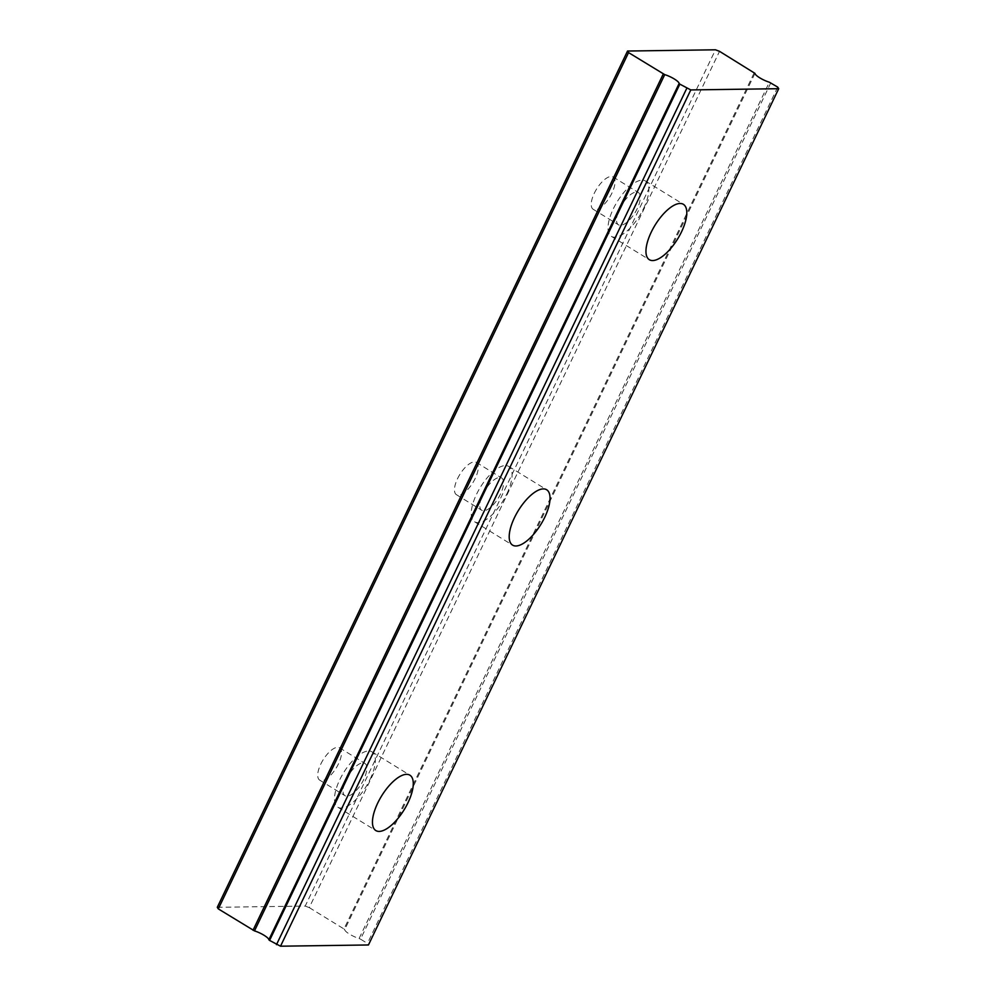 <?xml version="1.0" encoding="UTF-8"?>
<svg xmlns="http://www.w3.org/2000/svg" width="996" height="996" viewBox="0 0 996 996"><rect width="100%" height="100%" fill="white"/><g stroke="black" fill="none" stroke-linecap="round" stroke-linejoin="round"><path stroke-width="0.75" stroke-dasharray="4.98 3.74" d="M619.587 208.811A18.961 7.707 -58.4 0 1 638.361 192.527A18.961 7.707 -58.4 0 1 637.278 208.562A18.961 7.707 -58.4 0 1 618.491 224.835A18.961 7.707 -58.4 0 1 619.587 208.811M594.288 193.249A18.961 7.707 -58.4 0 1 613.063 176.977A18.961 7.707 -58.4 0 1 611.98 193A18.961 7.707 -58.4 0 1 593.205 209.285A18.961 7.707 -58.4 0 1 594.288 193.249M346.085 779.656A18.961 7.707 -58.4 0 1 364.86 763.384A18.961 7.707 -58.4 0 1 363.764 779.42A18.961 7.707 -58.4 0 1 344.99 795.692A18.961 7.707 -58.4 0 1 346.085 779.656M320.787 764.106A18.961 7.707 -58.4 0 1 339.561 747.822A18.961 7.707 -58.4 0 1 338.466 763.857A18.961 7.707 -58.4 0 1 319.691 780.129A18.961 7.707 -58.4 0 1 320.787 764.106M482.836 494.24A18.961 7.707 -58.4 0 1 501.611 477.956A18.961 7.707 -58.4 0 1 500.515 493.991A18.961 7.707 -58.4 0 1 481.74 510.263A18.961 7.707 -58.4 0 1 482.836 494.24M457.538 478.678A18.961 7.707 -58.4 0 1 476.312 462.405A18.961 7.707 -58.4 0 1 475.217 478.429A18.961 7.707 -58.4 0 1 456.442 494.701A18.961 7.707 -58.4 0 1 457.538 478.678M643.59 208.475A32.507 13.222 121.6 0 0 645.458 180.998A32.507 13.222 121.6 0 0 613.275 208.899A32.507 13.222 121.6 0 0 611.395 236.376A32.507 13.222 121.6 0 0 643.59 208.475M370.076 779.32A32.507 13.222 121.6 0 0 371.956 751.843A32.507 13.222 121.6 0 0 339.76 779.744A32.507 13.222 121.6 0 0 337.893 807.233A32.507 13.222 121.6 0 0 370.076 779.32M506.84 493.904A32.507 13.222 121.6 0 0 508.707 466.414A32.507 13.222 121.6 0 0 476.511 494.327A32.507 13.222 121.6 0 0 474.644 521.804A32.507 13.222 121.6 0 0 506.84 493.904M217.29 907.306L305.212 906.074L715.477 49.8M305.212 906.074L309.258 907.617L719.523 51.331M770.792 82.867L360.54 939.153L367.437 943.399L368.458 944.967M309.258 907.617L343.994 928.969L754.246 72.696M754.968 73.368L344.703 929.642L343.994 928.969M344.703 929.642A10.832 2.478 25.6 0 0 359.095 938.493L769.348 82.207M360.54 939.153L359.095 938.493M777.702 87.113L367.437 943.399M613.063 176.977L638.361 192.527M339.561 747.822L364.86 763.384M476.312 462.405L501.611 477.956M645.458 180.998L683.405 204.329M371.956 751.843L409.891 775.187M508.707 466.414L546.655 489.758M593.205 209.285L618.491 224.835M319.691 780.129L344.99 795.692M456.442 494.701L481.74 510.263M611.395 236.376L649.342 259.707M337.893 807.233L375.841 830.564M474.644 521.804L512.591 545.136"/><path stroke-width="1.49" d="M679.832 84.137L690.788 89.926L778.71 88.694L368.458 944.967L280.523 946.2L269.58 940.423L679.832 84.137L679.123 83.465L268.858 939.751A10.832 2.478 25.6 0 0 264.077 935.294A10.832 2.478 25.6 0 0 254.478 930.899L664.73 74.625L628.563 52.601L627.542 51.033L217.29 907.306L218.298 908.887L254.478 930.899M679.123 83.465A10.832 2.478 25.6 0 0 674.342 79.008A10.832 2.478 25.6 0 0 664.73 74.625M681.538 231.807A32.507 13.222 121.6 0 0 683.405 204.329A32.507 13.222 121.6 0 0 651.21 232.23A32.507 13.222 121.6 0 0 649.342 259.707A32.507 13.222 121.6 0 0 681.538 231.807M408.024 802.664A32.507 13.222 121.6 0 0 409.891 775.187A32.507 13.222 121.6 0 0 377.708 803.087A32.507 13.222 121.6 0 0 375.841 830.564A32.507 13.222 121.6 0 0 408.024 802.664M544.775 517.235A32.507 13.222 121.6 0 0 546.655 489.758A32.507 13.222 121.6 0 0 514.459 517.659A32.507 13.222 121.6 0 0 512.591 545.136A32.507 13.222 121.6 0 0 544.775 517.235M778.71 88.694L777.702 87.113L769.348 82.207A10.832 2.478 25.6 0 1 754.968 73.368L719.523 51.331L715.477 49.8L627.542 51.033M268.858 939.751L269.58 940.423M628.563 52.601L218.298 908.887M280.523 946.2L690.788 89.926M276.477 944.669L686.742 88.383M663.286 73.965L253.034 930.239"/></g></svg>
